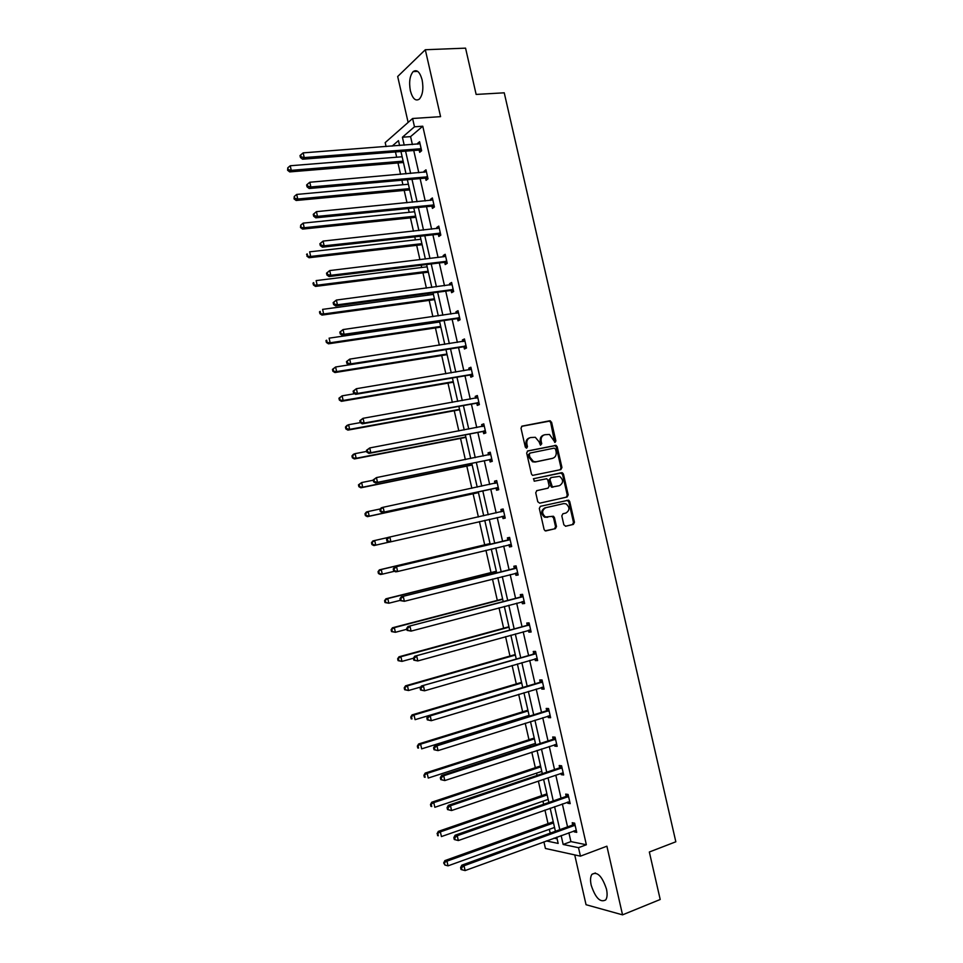 <?xml version="1.0" encoding="UTF-8"?>
<svg xmlns="http://www.w3.org/2000/svg" width="963" height="963" viewBox="0 0 963 963"><rect width="100%" height="100%" fill="white"/><g stroke="black" fill="none" stroke-linecap="round" stroke-linejoin="round"><path stroke-width="1.44" d="M555.085 442.366L555.868 440.922L551.594 422.251L549.68 420.783L522.139 426.115L520.995 428.186L525.304 447.097L526.677 448.12L527.471 446.663L526.917 444.22C526.424 440.705 527.64 438.478 530.553 437.539L535.32 437.298L539.051 441.776L540.424 445.183L541.748 443.774L541.194 441.343C540.712 437.852 541.904 435.649 544.781 434.722L549.452 434.457L555.085 442.366M554.676 442.354L550.68 422.552L549.476 421.144L521.597 426.344M526.279 448.12L526.015 444.497L526.917 444.22M540.556 445.219L540.279 441.632L541.194 441.343M591.186 885.19C590.138 880.254 590.379 876.631 591.932 874.32C597.277 871.25 602.116 876.161 606.461 889.042C607.509 893.965 607.268 897.576 605.739 899.887C600.31 902.921 595.459 898.01 591.186 885.19M410.382 90.787C408.842 82.12 409.769 75.716 413.175 71.587C416.895 69.167 419.88 71.948 422.131 79.905C423.66 88.608 422.745 95 419.374 99.081C415.607 101.524 412.609 98.756 410.382 90.787M574.718 854.903L586.046 904.714L622.543 914.85L660.209 899.49L649.339 852.002L675.833 841.782L504.239 92.809L476.143 94.434L465.562 48.15L425.309 49.739L397.683 76.498L408.131 122.433M563.849 524.811L565.763 526.219L573.37 524.402L574.466 522.283L569.711 501.494L568.652 500.158L540.436 506.309L539.304 508.44L544.107 529.494L545.118 530.806L555.374 528.687L556.494 526.556L554.447 517.588L553.412 516.252L545.467 516.987C541.615 513.46 541.7 510.378 545.72 507.718L563.74 503.601L566.027 503.83C569.915 507.272 569.879 510.354 565.907 513.05L562.922 513.748L561.814 515.867L563.849 524.811M386.091 146.569L385.188 142.608L412.597 118.497L440.573 116.655L425.309 49.739M412.597 118.497L414.487 126.791L402.414 137.215L404.219 145.196M568.892 832.718L570.915 841.602L586.359 844.756L422.769 126.213L414.487 126.791M586.359 844.756L578.51 847.681L580.436 856.155L545.419 848.475L543.914 841.831M622.543 914.85L606.895 846.2L580.436 856.155M560.839 469.607L561.947 467.524L557.204 446.772L556.048 445.375L527.796 450.925L526.665 453.019L531.456 474.037L532.551 475.397L560.839 469.607M563.451 474.121L568.206 494.886L567.111 496.992L539.725 503.18L537.775 501.747L535.729 492.743L536.86 490.624L548.043 488.157L549.163 486.038L547.815 480.104L546.719 478.743L534.224 481.199L533.646 478.695L562.356 472.761L563.451 474.121L562.524 474.362L567.267 495.114L568.206 494.886M395.468 151.937L396.66 157.198M397.972 162.952L400.56 174.339M401.884 180.213L402.919 184.74M404.195 190.385L407.012 202.76M408.312 208.514L409.179 212.293M410.431 217.855L413.464 231.192M414.752 236.85L415.438 239.883M416.678 245.336L419.928 259.649M421.192 265.198L421.71 267.485M422.926 272.842L426.404 288.142M427.632 293.583L427.981 295.123M429.185 300.372L432.881 316.658M434.096 321.991L434.265 322.774M435.445 327.938L439.357 345.187M441.704 355.516L445.845 373.764M447.976 383.118L452.345 402.353M454.247 410.744L458.845 430.967M460.531 438.406L465.346 459.616M466.814 466.08L471.858 488.289M473.11 493.79L478.382 516.987M479.418 521.585L484.702 544.817M485.942 550.306L491.01 572.588M492.478 579.064L497.317 600.394M499.015 607.846L503.637 628.213M505.563 636.651L509.969 656.056M512.111 665.493L516.3 683.935M518.66 694.347L522.632 711.826M523.824 717.05L523.992 717.832M525.22 723.237L528.976 739.753M530.18 745.085L530.541 746.626M531.793 752.151L535.32 767.692M536.56 773.133L537.077 775.444M538.365 781.089L541.675 795.667M542.939 801.216L543.638 804.298M544.938 810.052L548.031 823.666M549.319 829.324L550.198 833.164M553.978 838.159L557.108 838.797M399.597 145.545L398.477 140.622L392.122 146.111M546.334 840.94L558.167 843.419L556.734 837.148M555.41 831.286L550.162 808.21M548.862 802.468L543.601 779.308M542.313 773.686L537.041 750.43M535.789 744.917L530.481 721.588M529.253 716.183L523.932 692.758M521.705 682.984L414.03 715.003L415.089 719.674L522.728 687.462L517.384 663.964M516.216 658.8L510.847 635.195M509.704 630.139L504.323 606.449M503.204 601.514L497.799 577.728M496.703 572.913L491.274 549.03M490.203 544.336L484.762 520.369M483.715 515.771L478.274 491.828M477.215 487.146L471.798 463.323M470.714 458.532L465.334 434.855M464.214 429.943L458.87 406.398M457.726 401.39L452.405 377.978M451.25 372.862L445.953 349.581M444.762 344.357L439.513 321.197M438.297 315.876L433.061 292.86M431.833 287.419L426.633 264.536M425.369 258.999L420.205 236.236M418.917 230.59L413.777 207.972M412.477 202.218L407.361 179.72M406.025 173.87L400.945 151.504M561.14 835.547L563.162 844.467L578.51 847.681M405.579 151.143L410.647 173.46M411.983 179.311L417.087 201.761M418.387 207.502L423.515 230.085M424.803 235.718L429.967 258.433M431.219 263.97L436.42 286.818M437.647 292.234L442.872 315.214M444.075 320.535L449.336 343.647M450.515 348.859L455.8 372.103M456.956 377.207L462.276 400.572M463.408 405.579L468.752 429.089M469.86 433.976L475.241 457.618M476.324 462.409L481.729 486.171M482.788 490.853L488.229 514.76M489.264 519.334L494.705 543.264M495.764 547.959L501.181 571.793M502.277 576.596L507.682 600.346M508.789 605.258L514.17 628.923M515.313 633.955L520.67 657.524M521.85 662.676L527.182 686.15M528.374 691.422L533.695 714.799M534.922 720.192L540.207 743.484M541.459 748.985L546.731 772.194M548.019 777.815L553.268 800.927M554.568 806.669L559.804 829.685M570.915 841.602L563.162 844.467M422.769 126.213L410.575 136.626L412.381 144.57M413.741 150.505L418.797 172.75M420.121 178.576L425.213 200.966M426.513 206.684L431.629 229.194M432.905 234.816L438.057 257.458M439.309 262.971L444.497 285.746M445.725 291.151L450.937 314.058M452.141 319.355L457.377 342.395M458.557 347.595L463.829 370.755M464.985 375.847L470.281 399.151M471.413 404.135L476.745 427.56M477.853 432.435L483.209 456.005M484.305 460.771L489.686 484.473M490.745 489.132L496.162 512.954M497.209 517.528L502.626 541.375M503.697 546.045L509.102 569.807M510.185 574.598L515.566 598.276M516.686 603.175L522.042 626.757M523.186 631.776L528.531 655.261M529.698 660.401L535.019 683.802M536.21 689.051L541.519 712.367M542.735 717.736L548.019 740.956M549.271 746.445L554.532 769.569M555.795 775.167L561.044 798.207M562.344 803.924L567.556 826.88M410.575 136.626L402.414 137.215M572.684 824.761L572.215 822.715L574.634 823.148L576.729 832.345L574.297 831.888L574.056 830.828M566.172 796.16L565.702 794.102L568.098 794.451L570.192 803.648L567.785 803.274L567.52 802.107M559.672 767.583L559.202 765.525L561.573 765.79L563.668 774.974L561.285 774.685L560.996 773.409M553.171 739.03L552.702 736.984L555.061 737.152L557.156 746.325L554.784 746.132L554.471 744.736M546.683 710.501L546.214 708.455L548.549 708.539L550.643 717.712L548.296 717.591L547.959 716.099M540.195 681.997L539.737 679.95L542.049 679.962L544.131 689.111L541.808 689.087L541.447 687.474M533.719 653.528L533.249 651.482L535.548 651.397L537.631 660.546L535.332 660.606L534.934 658.885M527.243 625.071L526.785 623.037L529.06 622.868L531.131 632.005L528.856 632.149L528.446 630.32M520.778 596.651L520.321 594.616L522.572 594.352L524.642 603.488L522.391 603.717L521.946 601.779M514.314 568.254L513.857 566.22L516.084 565.871L518.166 574.995L515.927 575.32L515.458 573.274L517.877 573.731M507.862 539.882L507.405 537.848L509.608 537.414L511.69 546.539L509.475 546.936L509.006 544.902M501.41 511.534L500.953 509.499L503.143 508.994L505.214 518.094L503.023 518.588L502.554 516.553M494.97 483.209L494.513 481.187L496.679 480.585L498.75 489.686L496.571 490.251L496.114 488.229M488.53 454.921L488.072 452.887L490.227 452.201L492.286 461.301L490.131 461.951L489.673 459.929M482.078 426.549L481.644 424.623L483.775 423.852L485.834 432.941L483.703 433.675L483.245 431.653M475.626 398.188L475.216 396.383L477.323 395.528L479.393 404.604L477.275 405.423L476.817 403.401M469.186 369.864L468.8 368.167L470.883 367.228L472.953 376.292L470.847 377.207L470.389 375.185M462.746 341.564L462.384 339.975L464.455 338.952L466.513 348.004L464.431 349.003L463.973 346.981M456.306 313.288L455.968 311.807L458.027 310.7L460.085 319.752L458.027 320.835L457.569 318.813M449.877 285.036L449.577 283.664L451.599 282.472L453.657 291.524L451.623 292.68L451.166 290.67M443.462 256.808L443.173 255.556L445.183 254.28L447.241 263.308L445.219 264.56L444.762 262.538M437.046 228.604L436.781 227.461L438.767 226.1L440.825 235.128L438.827 236.465L438.37 234.442M430.63 200.424L430.401 199.401L432.363 197.957L434.421 206.973L432.447 208.393L431.99 206.371M424.226 172.281L424.021 171.354L425.971 169.837L428.017 178.841L426.067 180.346L425.61 178.336M417.834 144.161L417.641 143.343L419.579 141.73L421.625 150.734L419.687 152.323L419.23 150.312M417.641 143.343L419.904 143.174M424.021 171.354L426.272 171.161M430.401 199.401L432.64 199.172M436.781 227.461L439.02 227.22M443.173 255.556L445.412 255.279M449.577 283.664L451.803 283.375M455.968 311.807L458.195 311.482M462.384 339.975L464.599 339.626M468.8 368.167L471.015 367.794M475.216 396.383L477.431 395.986M481.644 424.623L483.847 424.202M488.072 452.887L490.275 452.441M494.513 481.187L496.703 480.718M503.023 518.588L505.214 518.082M500.953 509.499L503.143 509.006M509.475 546.936L511.654 546.406M515.927 575.32L518.106 574.767M522.391 603.717L524.57 603.139M528.856 632.149L531.034 631.547M535.332 660.606L537.498 659.98M541.808 689.087L543.975 688.437M548.296 717.591L550.463 716.917M554.784 746.132L556.939 745.422M561.285 774.685L563.439 773.951M567.785 803.274L569.94 802.516M574.297 831.888L576.44 831.105M543.878 434.999L543.866 435.011C540.989 435.938 539.798 438.141 540.279 441.632M529.626 437.84C526.737 438.779 525.521 440.994 526.015 444.497M560.249 469.727L561.008 467.777L556.277 447.049L555.121 445.652L527.339 451.105M555.531 449.131L554.194 448.12L530.059 453.067L529.265 454.536L529.855 457.112L533.466 461.53L536.078 461.771L552.557 458.328C555.422 457.377 556.602 455.162 556.12 451.683L555.531 449.131M529.903 453.116L528.362 454.801L529.265 454.536M552.22 458.424L535.175 462.035L532.551 461.795L528.952 457.377L528.362 454.801M566.256 497.185L567.267 495.114M536.608 490.697L548.043 488.157M533.382 478.804L561.549 472.689M559.551 485.617C563.572 482.884 563.584 479.803 559.575 476.372L551.065 477.54L549.945 479.646L552.377 486.929L558.793 485.797M550.956 477.576L549.018 479.887L549.945 479.646M558.612 485.846L551.45 487.158L549.018 479.887M562.524 474.362L560.61 472.929M547.742 517.275L544.54 517.179C540.7 513.664 540.785 510.583 544.805 507.922L563.74 503.601M545.72 530.95L554.447 528.868L555.555 526.737L553.52 517.781L551.823 516.324M565.437 526.255L572.419 524.594L573.515 522.476L568.772 501.711L566.918 500.279M402.149 156.764L290.236 165.756L291.271 170.355L289.707 171.908L403.449 162.506M288.214 169.632L287.793 167.791L287.588 170.246L288.214 169.632L291.271 170.355L403.148 161.158M287.793 167.791L290.236 165.756M289.707 171.908L287.588 170.246M421.168 148.723L304.236 157.583L303.164 152.876L420.037 143.752M421.3 150.998L418.327 150.144L302.575 159.208L304.236 157.583L301.082 156.837L300.661 154.959L299.999 155.609L300.432 157.487L301.082 156.837M300.432 157.487L302.575 159.208M303.164 152.876L300.661 154.959M408.384 184.234L296.7 194.43L297.736 199.028L296.147 200.485L409.672 189.892M294.666 198.294L294.257 196.464L294.04 198.884L294.666 198.294L297.736 199.028L409.383 188.64M294.257 196.464L296.7 194.43M296.147 200.485L294.04 198.884M414.632 211.74L303.176 223.115L304.212 227.725L302.587 229.098L415.896 217.289M301.142 226.991L300.721 225.149L300.492 227.545L304.212 227.725L415.643 216.145M300.721 225.149L303.176 223.115M302.587 229.098L300.492 227.545M427.56 176.831L310.856 186.966L309.797 182.248L426.428 171.847M427.777 179.034L424.707 178.167L309.183 188.507L310.856 186.966L307.715 186.22L307.293 184.33L306.619 184.956L307.053 186.834L307.715 186.22M307.053 186.834L309.183 188.507M309.797 182.248L307.293 184.33M433.964 204.95L317.501 216.374L316.43 211.655L432.82 199.967M434.265 207.081L431.087 206.226L315.804 217.831L317.501 216.374L314.347 215.628L313.926 213.75L313.252 214.328L313.673 216.218L314.347 215.628M313.673 216.218L315.804 217.831M316.43 211.655L313.926 213.75M420.891 239.257L309.641 251.837L310.688 256.447L309.051 257.735L422.131 244.71M307.606 255.713L307.197 253.871L306.956 256.23L310.688 256.447L421.89 243.675M306.547 254.388L307.197 253.871M309.051 257.735L306.956 256.23M319.885 243.723L320.306 245.613L320.992 245.071L320.559 243.182L319.885 243.723L323.074 241.099L439.236 228.123M320.559 243.182L323.074 241.099L324.146 245.818L322.424 247.178L437.479 234.31L440.765 235.177M440.368 233.106L324.146 245.818L320.992 245.071M320.306 245.613L322.424 247.178M427.151 266.811L316.129 280.594L317.164 285.192L315.503 286.408L428.366 272.168M314.082 284.458L313.673 282.616L313.011 283.11L313.432 284.952L317.164 285.192L428.15 271.229M313.011 283.11L313.673 282.616M315.503 286.408L313.432 284.952M326.517 273.155L326.939 275.045L327.637 274.539L327.215 272.649L326.517 273.155L329.719 270.567L445.363 256.471M327.215 272.649L329.719 270.567L330.791 275.286L329.045 276.55L443.871 262.405L447.229 263.272M446.784 261.286L330.791 275.286L327.637 274.539M326.939 275.045L329.045 276.55M433.41 294.389L322.605 309.364L323.652 313.974L321.967 315.094L434.602 299.637M320.571 313.24L320.161 311.386L319.487 311.843L319.909 313.685L323.652 313.974L434.421 298.807M319.487 311.843L320.161 311.386M321.967 315.094L319.909 313.685M333.162 302.611L333.583 304.501L334.293 304.031L333.86 302.141L333.162 302.611L336.376 300.059L452.056 284.494M333.86 302.141L336.376 300.059L337.447 304.79L335.69 305.957L450.263 290.537L453.621 291.368M453.2 289.49L337.447 304.79L334.293 304.031M451.334 284.831L452.032 284.386M333.583 304.501L335.69 305.957M439.682 321.979L329.105 338.157L330.14 342.78L328.443 343.815L440.861 327.131M327.059 342.034L326.65 340.192L325.963 340.613L326.385 342.455L330.14 342.78L440.693 326.409M325.963 340.613L326.65 340.192M328.443 343.815L326.385 342.455M339.819 332.091L340.24 333.98L340.95 333.547L340.529 331.657L339.819 332.091L343.045 329.575L458.484 312.722M340.529 331.657L343.045 329.575L344.104 334.305L342.322 335.389L456.679 318.693L460.025 319.487M459.616 317.73L344.104 334.305L340.95 333.547M457.509 313.107L458.436 312.506M340.24 333.98L342.322 335.389M445.965 349.605L335.593 366.987L336.641 371.61L334.919 372.549L447.109 354.661M333.559 370.863L333.138 369.022L332.452 369.395L332.873 371.249L336.641 371.61L446.964 354.035M332.452 369.395L335.593 366.987L333.138 369.022M334.919 372.549L332.873 371.249M346.475 361.606L346.897 363.496L347.619 363.099L347.186 361.209L346.475 361.606L349.713 359.127L464.912 340.974M347.186 361.209L349.713 359.127L350.773 363.858L348.967 364.857L463.083 346.873L466.429 347.631M466.056 345.982L350.773 363.858L347.619 363.099M463.697 341.408L464.84 340.649M346.897 363.496L348.967 364.857M354.649 393.723L342.106 395.841L343.141 400.464L341.408 401.318L453.368 382.203M340.059 399.717L339.638 397.875L338.952 398.213L339.361 400.066L343.141 400.464L453.248 381.685M338.952 398.213L342.106 395.841L339.638 397.875M341.408 401.318L339.361 400.066M353.132 391.147L353.565 393.036L354.288 392.675L353.866 390.785L353.132 391.147L356.382 388.703L471.34 369.25M353.866 390.785L356.382 388.703L357.454 393.446L355.624 394.336L469.499 375.089L472.833 375.811M472.484 374.27L357.454 393.446L354.288 392.675M469.896 369.744L471.244 368.817M353.565 393.036L355.624 394.336M459.471 409.793L347.896 430.124L345.861 428.908L346.572 428.607L346.15 426.753L345.452 427.066L345.861 428.908M360.258 422.625L348.606 424.719L349.653 429.354L459.544 409.359M345.452 427.066L346.849 425.502L348.606 424.719L346.15 426.753M346.572 428.607L349.653 429.354L347.896 430.124M359.801 420.711L360.234 422.601L360.969 422.288L360.535 420.386L359.801 420.711L363.063 418.303L477.78 397.563M360.535 420.386L363.063 418.303L364.134 423.046L362.281 423.852L475.927 403.316L479.249 404.003M478.924 402.57L364.134 423.046L360.969 422.288M476.095 398.104L477.66 397.009M360.234 422.601L362.281 423.852M366.722 451.406L355.118 453.633L356.166 458.268L354.384 458.942L465.899 437.371M353.084 457.509L352.663 455.655L351.952 455.932L352.374 457.786L356.166 458.268L465.827 437.058M351.952 455.932L353.349 454.319L355.118 453.633L352.663 455.655M354.384 458.942L352.374 457.786M366.482 450.299L366.903 452.201L367.649 451.912L367.228 450.01L366.482 450.299L369.744 447.939L484.233 425.887M367.228 450.01L369.744 447.939L370.815 452.694L368.949 453.404L482.355 431.568L485.677 432.231M485.376 430.906L370.815 452.694L367.649 451.912M482.307 426.501L484.076 425.225M366.903 452.201L368.949 453.404M373.223 480.212L361.643 482.559L362.69 487.206L360.884 487.796L472.183 464.997M359.596 486.447L359.187 484.594L358.465 484.834L358.886 486.688L362.69 487.206L472.135 464.78M358.465 484.834L361.643 482.559L359.187 484.594M360.884 487.796L358.886 486.688M373.163 479.923L373.596 481.825L374.342 481.572L373.921 479.67L373.163 479.923L376.437 477.6L490.685 454.235M373.921 479.67L376.437 477.6L377.508 482.355L375.618 482.969L488.783 459.857L492.105 460.483M491.828 459.267L377.508 482.355L374.342 481.572M488.518 454.933L490.504 453.465M373.596 481.825L375.618 482.969M478.298 492.659L367.397 516.674L365.398 515.614L366.133 515.41L365.711 513.544L364.989 513.748L365.398 515.614M380.385 508.909L368.167 511.522L369.214 516.168L478.43 492.526M364.989 513.748L366.349 512.039L368.167 511.522L365.711 513.544M366.133 515.41L369.214 516.168L367.397 516.674M379.855 509.583L380.277 511.485L381.047 511.269L380.614 509.367L379.855 509.583L381.228 507.826L383.142 507.284L497.149 482.619M380.614 509.367L383.142 507.284L384.213 512.051L382.299 512.569L495.223 488.169L498.545 488.759M498.292 487.651L384.213 512.051L381.047 511.269M496.932 482.776L494.765 483.366L496.944 481.741M380.277 511.485L382.299 512.569M387.848 537.535L374.703 540.508L375.751 545.154L388.908 542.157M371.501 542.711L372.862 540.941L374.703 540.508L371.501 542.711L371.923 544.564L372.657 544.396L372.236 542.542M372.657 544.396L375.751 545.154L373.909 545.576L371.923 544.564M386.548 539.256L386.97 541.158L387.752 540.989L387.319 539.075L386.548 539.256L387.908 537.45L503.601 511.028M387.319 539.075L389.846 537.005L390.918 541.772L388.98 542.205L386.97 541.158M504.756 516.06L390.918 541.772L387.752 540.989M500.808 511.907L503.384 510.029M504.973 517.059L501.819 516.481M489.878 543.589L379.386 569.867L381.24 569.53L382.299 574.177L394.469 571.264M490.047 543.65L381.24 569.53L378.038 571.685L378.459 573.539L379.193 573.406L378.784 571.553M379.193 573.406L382.299 574.177L380.433 574.502L378.459 573.539M378.038 571.685L379.386 569.867M509.307 539.894L394.601 567.099L510.077 539.461M394.023 568.82L396.551 566.75L397.635 571.516L395.673 571.853L393.674 570.866L394.457 570.734L394.023 568.82L393.241 568.964L393.674 570.866M511.221 544.492L397.635 571.516L394.457 570.734M507.092 540.315L509.824 538.353M511.425 545.383L508.717 544.841M394.601 567.099L393.241 568.964M496.318 571.252L385.91 598.817L387.788 598.565L388.835 603.223L400.319 600.334M496.366 571.468L387.788 598.565L384.574 600.683L384.995 602.549L385.742 602.453L385.32 600.587M385.742 602.453L388.835 603.223L384.995 602.549M384.574 600.683L385.91 598.817M515.783 568.363L401.294 596.783L516.553 567.917M400.74 598.601L403.28 596.518L404.352 601.297L400.379 600.611L401.174 600.503L400.74 598.601L399.958 598.697L400.379 600.611M517.697 572.961L404.352 601.297L401.174 600.503M513.544 568.7L516.276 566.701M401.294 596.783L399.958 598.697M502.626 598.998L392.435 627.792L394.336 627.635L395.396 632.294L406.855 629.272M502.698 599.311L394.336 627.635L391.11 629.718L391.532 631.584L392.29 631.523L391.869 629.658M392.29 631.523L395.396 632.294L391.532 631.584M391.11 629.718L392.435 627.792M522.259 596.855L407.999 626.492L523.029 596.398M407.469 628.394L409.997 626.323L411.081 631.102L407.096 630.368L407.903 630.308L407.469 628.394L406.663 628.466L407.096 630.368M524.185 601.442L411.081 631.102L407.903 630.308M520.008 597.108L522.728 595.062M524.329 602.116L522.163 601.731M407.999 626.492L406.663 628.466M508.933 626.757L398.971 656.802L400.897 656.73L401.956 661.388L413.392 658.247L413.825 660.161L414.632 660.137L414.198 658.235L413.392 658.259L414.704 656.224L526.484 625.541L529.193 623.47M509.03 627.178L400.897 656.73L397.659 658.776L398.08 660.642L398.851 660.618L398.429 658.752M398.851 660.618L401.956 661.388L398.08 660.642M397.659 658.776L398.971 656.802M414.704 656.224L529.518 624.903M414.198 658.235L416.726 656.152L417.81 660.943L413.825 660.161M530.673 629.958L417.81 660.943L414.632 660.137M530.794 630.524L528.904 630.199M515.253 654.539L405.519 685.837L407.469 685.849L408.517 690.519L420.795 686.992M515.361 655.069L407.469 685.849L404.219 687.859L404.641 689.725L405.411 689.737L404.99 687.871M405.411 689.737L408.517 690.519L404.641 689.725M404.219 687.859L405.519 685.837M535.247 653.925L421.421 685.993L536.018 653.444M420.927 688.088L423.467 686.017L424.551 690.796L420.542 689.99L421.361 690.002L420.927 688.088L420.121 688.076L420.542 689.99M537.161 658.499L424.551 690.796L421.361 690.002M532.96 653.997L535.657 651.891M537.27 658.945L535.633 658.692M421.421 685.993L420.121 688.076M521.573 682.358L412.068 714.895L414.03 715.003L410.78 716.978L411.201 718.843L411.983 718.892L411.562 717.026M411.983 718.892L411.201 718.843M410.78 716.978L412.068 714.895M541.748 682.49L539.436 682.478L428.15 715.786L430.208 715.894L542.518 682.009M427.68 717.977L430.208 715.894L431.292 720.697L427.283 719.843L428.102 719.891L427.68 717.977L426.85 717.929L427.283 719.843M543.662 687.064L431.292 720.697L428.102 719.891M539.436 682.478L542.133 680.335M543.746 687.401L542.374 687.197M428.15 715.786L426.85 717.929M527.893 710.188L418.616 743.978L420.614 744.17L421.662 748.853L529.072 715.413M528.061 710.935L420.614 744.17L417.34 746.12L417.761 747.986L418.556 748.07L418.135 746.193M418.556 748.07L417.761 747.986M417.34 746.12L418.616 743.978M548.26 711.091L545.925 710.995L434.867 745.603L436.961 745.819L549.018 710.598M434.421 747.89L436.961 745.819L438.045 750.61L434.024 749.72L434.855 749.804L434.421 747.89L433.591 747.806L434.024 749.72M550.174 715.653L438.045 750.61L434.855 749.804M545.925 710.995L548.609 708.816M550.222 715.882L549.115 715.726M434.867 745.603L433.591 747.806M534.224 738.055L425.189 773.084L427.187 773.373L428.246 778.056L535.428 743.388M534.417 738.898L427.187 773.373L423.913 775.287L424.334 777.153L425.14 777.273L424.719 775.396M425.14 777.273L424.334 777.153M423.913 775.287L425.189 773.084M554.772 739.716L552.413 739.524L441.608 775.456L443.714 775.757L555.531 739.211M441.174 777.827L443.714 775.757L444.798 780.56L440.765 779.621L441.608 779.753L441.174 777.827L440.332 777.707L440.765 779.621M556.686 744.279L444.798 780.56L441.608 779.753M552.413 739.524L555.097 737.309M556.71 744.387L555.88 744.279M441.608 775.456L440.332 777.707M540.556 765.946L431.749 802.227L433.783 802.612L434.831 807.295L541.796 771.375M540.773 766.885L433.783 802.612L430.497 804.478L430.918 806.344L431.725 806.5L431.304 804.635M431.725 806.5L430.918 806.344M430.497 804.478L431.749 802.227M561.285 768.366L558.913 768.089L448.349 805.333L450.479 805.73L562.043 767.848M447.939 807.801L450.479 805.73L451.563 810.533L447.518 809.558L448.373 809.727L447.939 807.801L447.085 807.644L447.518 809.558M562.837 772.88L451.563 810.533L448.373 809.727M558.913 768.089L561.585 765.838M448.349 805.333L447.085 807.644M546.9 793.849L438.321 831.394L440.368 831.863L441.427 836.558L548.164 799.398M547.14 794.908L440.368 831.863L437.07 833.693L438.321 835.764L437.9 833.886M438.321 835.764L437.503 835.571M437.07 833.693L438.321 831.394M567.809 797.039L565.413 796.678L455.09 835.234L457.256 835.728L568.567 796.509M454.705 837.81L457.256 835.728L458.34 840.543L454.283 839.519L455.138 839.724L454.705 837.81L453.85 837.605L454.283 839.519M569.723 801.589L458.34 840.543L455.138 839.724M565.413 796.678L568.026 794.439M455.09 835.234L453.85 837.605M553.244 821.788L444.906 860.597L446.976 861.151L448.036 865.845L554.532 827.446M553.508 822.956L446.976 861.151L443.666 862.944L444.918 865.051L444.497 863.173M448.036 865.845L444.918 865.051M443.666 862.944L444.906 860.597M574.345 825.736L571.926 825.291L461.843 865.171L464.022 865.761L575.104 825.207M461.482 867.832L460.615 867.591L461.048 869.517L461.915 869.758L461.482 867.832L464.022 865.761L465.117 870.576L576.259 830.287M571.926 825.291L574.442 823.112M461.843 865.171L460.615 867.591M461.915 869.758L465.117 870.576M554.941 441.198L555.868 440.922M526.568 446.94L527.471 446.663M540.833 444.051L541.748 443.774M548.766 421.096L549.68 420.783M550.68 422.552L551.594 422.251M554.363 445.592L555.29 445.315M556.277 447.049L557.204 446.772M561.008 467.777L561.947 467.524M528.952 457.377L529.855 457.112M535.175 462.035L536.078 461.771M551.643 458.593L552.557 458.328M550.367 485.809L551.293 485.569M552.293 487.242L553.219 487.013M544.805 507.922L545.72 507.718M553.52 517.781L554.447 517.588M555.555 526.737L556.494 526.556M554.447 528.868L555.374 528.687M568.772 501.711L569.711 501.494M573.515 522.476L574.466 522.283M572.419 524.594L573.37 524.402M420.903 148.639L418.965 150.228M420.253 148.555L418.327 150.144M427.295 176.747L425.345 178.251M426.657 176.662L424.707 178.167M433.699 204.878L431.725 206.299M433.061 204.806L431.087 206.226M440.103 233.034L438.105 234.37M439.465 232.962L437.479 234.31M446.519 261.214L444.509 262.466M445.881 261.154L443.871 262.405M452.935 289.418L450.901 290.585M452.297 289.369L450.263 290.537M459.363 317.658L457.305 318.741M458.725 317.609L456.679 318.693M465.791 345.91L463.721 346.909M465.153 345.873L463.083 346.873M472.231 374.198L470.137 375.113M471.593 374.162L469.499 375.089M478.671 402.51L476.553 403.341M478.033 402.486L475.927 403.316M477.576 397.707L476.962 397.948M485.111 430.846L482.981 431.593M484.485 430.822L482.355 431.568M484.016 426.043L483.197 426.332M491.563 459.207L489.409 459.869M490.937 459.195L488.783 459.857M490.48 454.392L489.252 454.777M498.027 487.591L495.849 488.169M497.402 487.591L495.223 488.169M504.492 515.999L502.301 516.493M503.396 511.184L501.205 511.69M510.968 544.444L508.753 544.853M509.872 539.617L507.657 540.038M517.444 572.913L516.156 573.093M516.349 568.086L514.11 568.423M523.92 601.406L523.053 601.49M522.825 596.566L520.574 596.819M530.408 629.91L529.746 629.958M528.747 625.372L526.484 625.541M529.313 625.083L527.038 625.24M535.801 653.624L533.514 653.696M542.301 682.177L539.99 682.177M548.814 710.778L546.478 710.682M555.326 739.391L552.967 739.211M561.838 768.029L559.467 767.764M568.363 796.702L565.967 796.341M574.899 825.399L572.479 824.954M591.932 874.32L595.387 872.984M413.175 71.587L417.677 71.37M549.476 421.144L550.403 420.843M555.121 445.652L556.048 445.375M532.551 461.795L533.466 461.53M551.45 487.158L552.377 486.929M561.417 473.002L562.356 472.761M544.54 517.179L545.467 516.987M552.485 516.457L553.412 516.252M567.713 500.375L568.652 500.158M420.422 148.555L418.496 150.144M426.898 176.662L424.948 178.167M433.374 204.806L431.4 206.226M439.85 232.974L437.852 234.31M446.326 261.166L444.316 262.418M452.815 289.394L450.792 290.561M459.315 317.646L457.256 318.729"/></g></svg>
